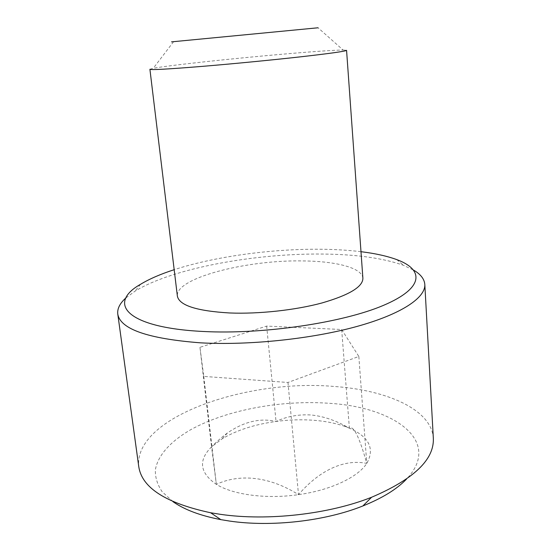 <?xml version="1.0" encoding="UTF-8"?>
<svg xmlns="http://www.w3.org/2000/svg" width="551" height="551" viewBox="0 0 551 551"><rect width="100%" height="100%" fill="white"/><g stroke="black" fill="none" stroke-linecap="round" stroke-linejoin="round"><path stroke-width="0.41" stroke-dasharray="2.75 2.07" d="M360.988 251.697C348.377 250.168 334.739 249.348 320.083 249.231C271.133 248.838 214.608 256.552 174.178 269.687M126 297.822L135.023 291.197C172.119 268.323 254.817 253.226 322.914 254.052C356.421 254.369 383.289 258.137 403.525 265.341L413.649 270.128M172.911 501.63L162.166 491.747C157.393 484.673 155.127 477.407 155.354 469.941C157.779 455.043 171.237 440.772 191.452 429.291C227.818 409.489 282.615 399.689 330.393 403.387C394.344 407.354 442.522 441.234 406.486 479.136M433.334 438.265C431.529 409.297 386.354 389.97 333.72 386.43C246.772 378.792 133.652 417.224 138.762 466.628M341.661 329.498L358.839 356.463L287.973 382.47L203.76 376.409L199.951 347.323L266.663 326.096L341.661 329.498L349.382 428.161C353.604 425.324 359.397 437.074 366.773 463.419C345.243 458.907 320.462 469.177 298.511 494.646C269.673 476.546 239.995 473.364 216.35 484.357L211.563 446.833C217.032 441.31 222.315 436.702 227.405 433.003C243.941 421.611 260.148 417.761 276.03 421.467C286.864 416.384 298.594 414.221 311.205 414.986C322.301 416.17 333.265 419.621 344.093 425.338L349.382 428.161C369.191 436.909 374.983 448.659 366.773 463.419C357.916 477.207 330.655 490.232 298.511 494.646C266.464 499.323 233.052 494.791 216.35 484.357C199.669 472.806 198.071 460.299 211.563 446.833L222.218 438.775C236.772 430.173 254.707 424.401 276.03 421.467C289.585 419.669 302.83 419.332 315.757 420.447C327.149 421.467 337.26 423.602 346.09 426.846L349.382 428.161M358.839 356.463L366.773 463.419M266.663 326.096L276.03 421.467M199.951 347.323L211.563 446.833M203.76 376.409L216.35 484.357M287.973 382.47L298.511 494.646M362.889 278.276C362.227 267.889 336.358 261.284 303.491 260.94C247.475 259.604 174.901 278.007 177.381 296.142M149.906 69.261L153.254 68.296C168.696 65.349 234.623 58.289 285.508 53.936C314.029 51.491 333.224 50.182 343.101 50.017L318.058 27.777L171.513 41.862M343.101 50.017L346.565 50.32M140.553 284.288L135.023 291.197M227.405 433.003L222.218 438.775M173.586 41.69L153.254 68.296M344.093 425.338L346.09 426.846M396.782 259.617L403.525 265.341"/><path stroke-width="0.83" d="M174.178 269.687C160.541 274.109 149.335 278.978 140.553 284.288C106.963 303.222 125.738 327.762 203.477 331.488C263.054 334.65 343.059 322.679 383.489 305.357C424.339 288.042 424.139 269.632 396.782 259.617C387.146 256.077 375.217 253.439 360.988 251.697M413.649 270.128C420.64 274.26 424.366 279.033 424.814 284.433C425.703 297.54 401.872 314.042 356.704 326.523C311.625 338.975 248.756 345.56 200.371 342.825C147.744 338.713 120.208 329.105 117.769 314.001C117.177 308.608 119.925 303.222 126 297.822M406.486 479.136C396.803 489.226 382.263 498.166 362.868 505.963C325.166 521.115 271.237 527.266 229.457 521.046L220.841 519.634C200.316 515.688 184.344 509.682 172.911 501.63M117.769 314.001L138.762 466.628C141.848 487.745 165.803 503.125 210.627 512.754L220.338 514.317C267.504 521.239 329.105 514.221 371.588 497.257C413.753 479.246 434.333 459.582 433.334 438.265L424.814 284.433M229.719 312.975C258.791 314.146 295.308 310.165 321.963 302.967C349.238 295.047 362.882 286.823 362.889 278.276L346.565 50.32C346.007 51.222 330.993 53.351 301.542 56.719C272.779 59.949 233.727 63.751 203.154 66.299C168.482 69.13 150.733 70.115 149.906 69.261L177.381 296.142C179.22 305.412 196.666 311.026 229.719 312.975M171.513 41.862L318.058 27.777M220.841 519.634L210.627 512.754M362.868 505.963L371.588 497.257"/></g></svg>
